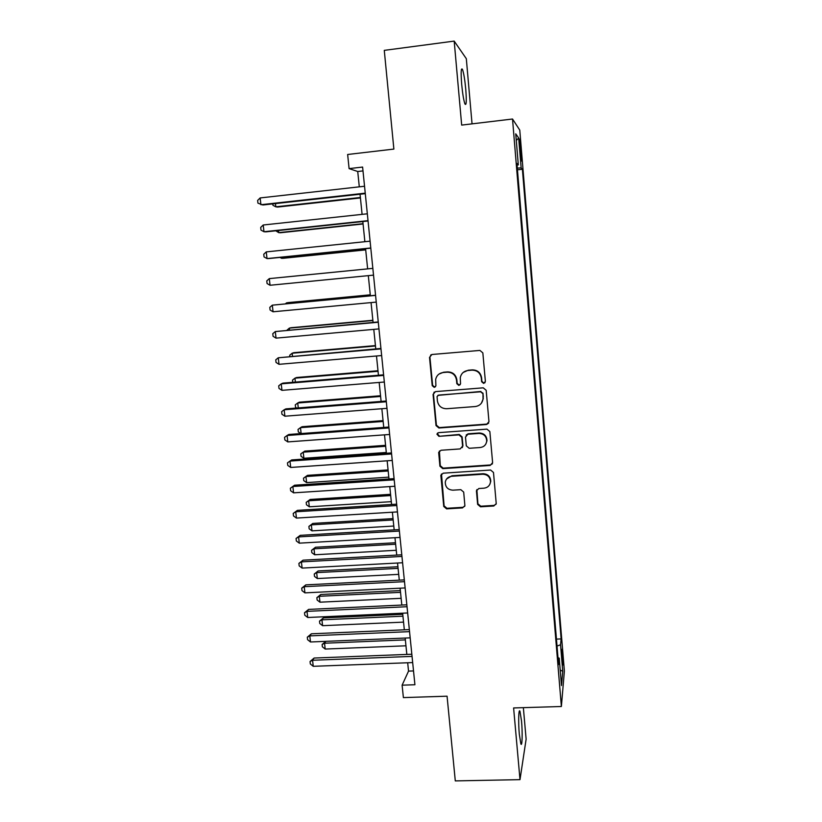 <?xml version="1.0" encoding="UTF-8"?>
<svg xmlns="http://www.w3.org/2000/svg" width="822" height="822" viewBox="0 0 822 822"><rect width="100%" height="100%" fill="white"/><g stroke="black" fill="none" stroke-linecap="round" stroke-linejoin="round"><path stroke-width="1.23" d="M483.675 383.422L485.381 381.398L482.843 352.885L479.914 350.419L431.92 354.498L429.526 357.395L432.228 385.662L434.252 387.368L435.896 385.878L435.681 379.312C436.677 375.356 439.195 373.096 443.233 372.51L447.209 372.181C452.408 372.284 455.501 374.894 456.498 380.021L456.837 383.689L458.871 385.405L460.546 383.823L460.269 377.73C461.152 373.537 463.721 371.123 467.965 370.486L471.972 370.157C477.212 370.249 480.315 372.869 481.302 378.028L481.63 381.696L483.675 383.422M463.218 372.428L468.273 370.208L472.27 369.879C477.5 369.972 480.603 372.592 481.579 377.73L481.908 381.398L483.942 383.114L485.052 382.631M430.985 354.755L429.927 357.149L432.619 385.343L434.633 387.049L435.434 386.792M439.051 374.041L443.603 372.232L447.569 371.904C452.747 371.996 455.84 374.606 456.837 379.723L457.166 383.381L459.2 385.086L460.145 384.737M521.528 721.038L519.956 711.287C518.641 707.927 518.209 722.291 519.319 734.221L520.891 743.931C522.237 747.198 522.607 732.649 521.528 721.038M465.755 89.208C464.841 79.611 463.742 73.014 462.478 69.428C461.039 67.27 460.772 72.213 461.676 84.255C462.611 93.944 463.711 100.51 464.954 103.973C466.382 106.028 466.649 101.106 465.755 89.208M562.618 654.394L561.971 649.236L562.114 659.932L562.762 665.08L562.618 654.394M477.633 504.379L480.5 506.804L493.817 505.992L496.231 503.619L493.488 472.475L490.6 470.03L443.202 473.184L440.859 475.322L443.746 506.455L446.593 508.88L462.519 507.904L464.892 505.674L463.69 492.09L460.823 489.665L452.901 490.169C447.826 489.789 445.288 487.086 445.288 482.062C446.007 478.681 448.113 476.75 451.597 476.287L482.781 474.232C487.662 474.52 490.231 477.058 490.498 481.856C489.943 485.545 487.795 487.652 484.045 488.176L478.836 488.515L476.431 490.806L477.633 504.379L477.911 503.794L480.778 506.218L494.063 505.407L496.149 504.122M472.044 123.855L466.321 58.691L454.186 41.1L384.275 50.368L393.872 149.08L347.644 154.495L349.093 168.613L362.605 167.061L414.915 684.736L402.112 685.178L403.386 697.601L447.065 696.193L455.296 780.9L519.997 779.646L526.131 739.163L523.357 707.65M454.186 41.1L461.676 125.098L512.517 119.015L561.375 706.499L513.606 707.948L519.997 779.646M486.532 424.501L488.967 421.655L486.172 390.286L483.254 387.83L435.444 391.611L433.06 394.468L436.03 425.57L438.907 428.005L486.532 424.501L488.679 423.114M489.85 431.581L492.614 462.642L490.189 465.447L442.77 468.632L439.914 466.208L438.671 452.398L441.024 450.261L460.207 448.915L462.601 446.11L461.789 437.314L458.912 434.879L438.907 436.328L436.914 434.139L438.558 432.649L486.943 429.135L489.85 431.581M519.71 146.408L521.323 161.091L520.829 147.888L519.71 139.103L519.71 146.408M512.517 119.015L519.771 130.102L564.375 671.101L561.375 706.499M556.453 639.105L561.138 638.92L522.391 169.27L521.148 167.935L517.315 168.078M561.138 638.92L560.553 644.777L562.741 671.327L561.488 685.548L559.217 658.134L558.57 664.597L516.925 163.414L518.302 164.893L515.733 133.832L518.672 137.973L521.148 167.935M407.681 662.758L408.534 671.112L402.112 685.178M349.093 168.613L357.734 171.5L359.296 186.841M360.046 194.228L362.091 214.367M362.821 221.539L364.876 241.709M365.585 248.676L367.64 268.876M368.318 275.637L370.362 295.745M371.061 302.599L373.075 322.419M373.784 329.375L375.777 348.918M376.497 355.998L378.449 375.253M379.178 382.446L381.11 401.424M381.85 408.719L383.751 427.43M384.511 434.838L386.381 453.282M387.152 460.793L388.991 478.959M389.772 486.593L391.591 504.492M392.382 512.219L394.17 529.861M394.971 537.701L396.738 555.086M397.54 563.019L399.287 580.147M400.098 588.182L401.814 605.054M402.646 613.191L404.332 629.816M405.174 638.047L406.839 654.425M362.985 170.904L357.734 171.5M413.517 670.937L408.534 671.112M517.459 169.815L522.391 169.27M517.069 165.14L518.302 164.893M559.217 658.134L557.994 657.744M557.028 646.061L560.553 644.777M516.278 140.5L518.672 137.973M562.741 671.327L560.203 670.053M434.18 392.063L433.451 394.128L436.41 425.169L439.287 427.594L486.799 424.101M482.689 393.512L480.654 391.796L438.701 395.084L437.057 396.584L437.396 400.92C438.393 406.006 441.465 408.606 446.634 408.729L475.26 406.541C479.688 405.883 482.278 403.345 483.028 398.947L482.966 393.183L480.654 391.796M437.838 395.382L480.932 391.467M481.415 403.16L483.305 398.608L483.038 397.375M482.966 393.183L483.305 397.036M439.41 450.99L440.284 465.714L443.13 468.139L490.446 464.954L492.46 463.783M462.293 447.6L462.93 445.658L462.118 436.883L459.241 434.458L438.907 436.328M437.551 433.05L437.294 433.718L439.277 435.896M480.243 447.517C483.963 446.973 486.121 444.866 486.716 441.178C486.49 436.287 483.901 433.708 478.969 433.43L467.893 434.232L465.488 437.047L466.3 445.853L469.187 448.288L480.243 447.517M485.894 443.911L486.984 440.736C486.747 435.855 484.179 433.276 479.247 433.009L478.969 433.43M466.146 435.074L468.201 433.8L479.247 433.009M476.863 489.614L477.911 503.794M489.984 484.004L490.755 481.322C490.487 476.534 487.919 473.996 483.059 473.719L482.781 474.232M446.562 479L451.936 475.774L483.059 473.719M441.496 473.996L444.106 505.879L446.952 508.284L462.837 507.318L464.759 506.27M275.452 203.599L275.812 206.815L277.589 207.062L360.426 197.938M272.781 203.887L272.935 205.295L275.812 206.815L360.375 197.496M365.235 193.16L260.913 204.719L260.142 197.938L364.536 186.255M365.287 193.653L262.855 204.986L257.933 203.137L257.625 200.434L260.142 197.938M278.463 230.52L278.699 232.636L280.446 232.749L363.067 223.985M275.791 230.797L278.699 232.636L363.036 223.687M281.453 257.265L281.566 258.314L283.292 258.283L365.708 249.878M279.973 257.42L281.566 258.314L365.687 249.734M370.27 294.81L288.234 302.599L286.539 302.876L286.631 303.688M370.28 294.923L286.539 302.876L285.47 303.801M368.02 220.656L263.975 231.732L263.215 225.002L367.321 213.802M368.05 220.984L265.896 231.855L263.975 231.732L261.006 230.109L260.697 227.417L263.215 225.002M370.773 247.987L267.027 258.591L266.266 251.892L370.085 241.165M370.794 248.141L268.917 258.55L267.027 258.591L264.047 256.916L263.749 254.234L266.266 251.892M373.517 275.134L270.048 285.265L269.297 278.617L372.839 268.362M270.048 285.265L267.078 283.549L266.78 280.888L269.297 278.617M375.551 295.262L272.308 305.168L375.572 295.386M273.058 311.785L270.089 310.017L269.791 307.377L272.308 305.168L273.058 311.785L376.25 302.106M372.859 320.272L291.039 327.721L289.365 328.122L289.57 329.982M372.89 320.529L289.365 328.122L286.929 330.228M378.254 321.947L275.298 331.564L378.284 322.234M276.038 338.13L273.079 336.311L272.781 333.691L275.298 331.564L276.038 338.13L378.952 328.913M375.438 345.589L293.814 352.689L292.159 353.234L292.488 356.121M375.479 345.99L292.159 353.234L289.724 355.217L289.847 356.347M380.935 348.466L278.268 357.786L380.976 348.908M279.007 364.321L276.048 362.451L275.75 359.851L278.268 357.786L279.007 364.321L381.644 355.556M377.997 370.743L296.588 377.514L294.954 378.182L295.386 382.096M378.048 371.287L294.954 378.182L292.509 380.103L292.755 382.312M383.597 374.832L283.004 383.114L281.227 383.853L383.658 375.418M281.956 390.337L279.007 388.436L278.709 385.847L281.227 383.853L281.956 390.337L384.326 382.025M380.535 395.752L299.331 402.184L297.718 402.996L298.273 407.907M380.607 396.44L297.718 402.996L295.283 404.845L295.56 407.311L296.67 408.031M386.248 401.023L285.922 408.873L284.165 409.757L386.319 401.763M284.895 416.209L281.936 414.247L281.648 411.678L284.165 409.757L284.895 416.209L386.977 408.329M383.062 420.617L302.064 426.721L300.472 427.656L301.14 433.564M383.144 421.439L300.472 427.656L298.037 429.444L298.314 431.899L300.852 433.584M388.878 427.05L288.82 434.478L287.084 435.496L388.96 427.943M287.803 441.907L284.854 439.914L284.566 437.355L287.084 435.496L287.803 441.907L389.628 434.468M385.58 445.329L304.787 451.103L303.215 452.172L303.893 458.275L386.299 452.48M385.672 446.284L303.215 452.172L300.78 453.898L301.047 456.333L303.893 458.275M391.488 452.922L291.697 459.93L289.981 461.08L391.591 453.96M290.7 467.451L287.762 465.416L287.464 462.868L289.981 461.08L290.7 467.451L392.248 460.443M388.076 469.907L307.49 475.352L305.938 476.544L306.616 482.606L388.806 477.14M388.19 470.996L305.938 476.544L303.503 478.209L307.49 475.352M306.616 482.606L303.77 480.634L303.503 478.209M394.087 478.63L294.564 485.216L292.868 486.511L394.211 479.822M293.577 492.84L290.639 490.765L290.351 488.237L292.868 486.511L293.577 492.84L394.858 486.254M290.351 488.237L294.564 485.216M390.553 494.33L310.171 499.457L308.64 500.773L309.308 506.804L391.303 501.667M390.686 495.553L308.64 500.773L306.205 502.376L310.171 499.457M309.308 506.804L306.472 504.79L306.205 502.376M396.666 504.174L297.41 510.359L295.725 511.787L396.8 505.52M296.444 518.076L293.505 515.949L293.218 513.442L295.725 511.787L296.444 518.076L397.447 511.911M293.218 513.442L297.41 510.359M399.235 529.573L300.236 535.338L298.581 536.91L399.379 531.053M299.29 543.157L296.352 540.989L296.064 538.492L298.581 536.91L299.29 543.157L400.026 537.413M296.064 538.492L300.236 535.338M401.783 554.809L303.041 560.172L301.407 561.878L401.948 556.432M302.116 568.094L299.177 565.885L298.9 563.399L301.407 561.878L302.116 568.094L402.585 562.751M298.9 563.399L303.041 560.172M393.029 518.61L312.843 523.419L311.333 524.857L312 530.858L393.779 526.039M393.163 519.956L311.333 524.857L308.897 526.409L312.843 523.419M312 530.858L309.164 528.803L308.897 526.409M395.485 542.746L315.504 547.247L314.004 548.808L314.672 554.768L396.245 550.278M395.629 544.226L314.004 548.808L311.569 550.298L315.504 547.247M314.672 554.768L311.836 552.682L311.569 550.298M397.92 566.748L318.145 570.941L316.665 572.615L317.323 578.544L398.691 574.362M398.084 568.362L316.665 572.615L314.23 574.054L318.145 570.941M317.323 578.544L314.497 576.417L314.23 574.054M404.321 579.89L305.835 584.863L304.222 586.692L404.496 581.657M304.921 592.868L301.993 590.617L301.715 588.151L304.222 586.692L304.921 592.868L405.133 587.936M301.715 588.151L305.835 584.863M400.345 590.607L320.765 594.491L319.306 596.289L319.964 602.187L401.126 598.313M400.52 592.343L319.306 596.289L316.871 597.666L320.765 594.491M319.964 602.187L317.138 600.019L316.871 597.666M406.839 604.817L308.61 609.4L307.017 611.352L407.034 606.718M307.716 617.497L304.787 615.205L304.51 612.76L307.017 611.352L307.716 617.497L407.661 612.965M304.51 612.76L308.61 609.4M402.759 614.322L323.375 617.918L321.936 619.829L322.584 625.686L403.551 622.131M402.944 616.192L321.936 619.829L319.501 621.144L323.375 617.918M322.584 625.686L319.768 623.487L319.501 621.144M409.346 629.601L311.374 633.793L309.802 635.879L409.551 631.635M310.49 641.982L307.572 639.65L307.294 637.214L309.802 635.879L310.49 641.982L410.178 637.841M307.294 637.214L311.374 633.793M405.359 639.896L324.546 643.225L325.193 649.051L405.955 645.804M325.872 641.345L324.546 643.225L322.121 644.489L325.779 641.345M325.193 649.051L322.378 646.811L322.121 644.489M411.832 654.23L314.117 658.042L312.565 660.251L412.048 656.398M313.244 666.313L310.326 663.95L310.058 661.525L312.565 660.251L313.244 666.313L412.675 662.573M310.058 661.525L314.117 658.042M519.843 148.001L520.829 147.888M520.336 153.878L521.312 153.776M476.719 490.724L476.431 491.279M451.936 475.774L451.597 476.287M462.837 507.318L462.519 507.904M446.952 508.284L446.593 508.88M444.106 505.879L443.746 506.455M441.209 475.435L440.839 475.959M494.063 505.407L493.817 505.992M480.778 506.218L480.5 506.804M519.288 711.307L519.956 711.287M461.389 69.572L462.478 69.428M476.719 490.251L476.431 490.806M490.755 481.322L490.498 481.856M441.219 474.808L440.859 475.322"/></g></svg>
